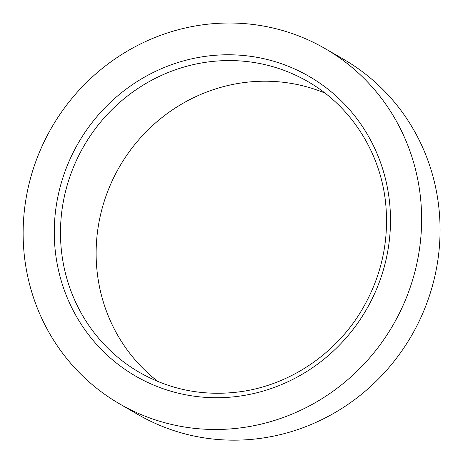 <?xml version="1.0" encoding="UTF-8"?>
<svg xmlns="http://www.w3.org/2000/svg" width="463" height="463" viewBox="0 0 463 463"><rect width="100%" height="100%" fill="white"/><g stroke="black" fill="none" stroke-linecap="round" stroke-linejoin="round"><path stroke-width="0.69" d="M119.529 403.84L137.968 414.524A205.225 197.197 -59.9 0 0 411.468 335.762A205.225 197.197 -59.9 0 0 343.673 59.339L325.234 48.661A205.225 197.197 -59.9 0 0 35.871 161.367A205.225 197.197 -59.9 0 0 119.529 403.84A205.225 197.197 -59.9 0 0 393.029 325.084A205.225 197.197 -59.9 0 0 325.234 48.661M157.9 381.495A168.028 161.46 120.1 0 1 106.559 194.483A168.028 161.46 120.1 0 1 324.945 93.069M65.017 171.507A173.156 166.385 -59.9 0 0 249.841 394.36A173.156 166.385 -59.9 0 0 352.285 112.885A173.156 166.385 -59.9 0 0 65.017 171.507M70.908 173.839A168.028 161.46 -59.9 0 0 139.398 372.368C170.245 389.892 203.546 396.392 239.302 391.866C288.727 385.511 335.253 354.6 361.493 310.586C381.321 277.094 389.366 241.269 385.638 203.112C380.534 152.414 350.838 106.096 307.82 81.557A168.028 161.46 -59.9 0 0 70.908 173.839"/></g></svg>
